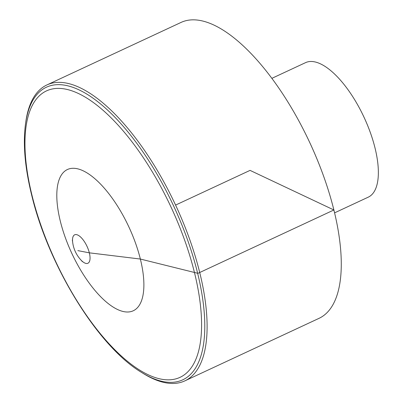 <?xml version="1.0" encoding="UTF-8"?>
<svg xmlns="http://www.w3.org/2000/svg" width="403" height="403" viewBox="0 0 403 403"><rect width="100%" height="100%" fill="white"/><g stroke="black" fill="none" stroke-linecap="round" stroke-linejoin="round"><path stroke-width="0.6" d="M25.827 121.651A163.25 65.88 65 0 1 46.924 84.932A163.25 65.88 65 0 1 199.717 272.509A163.25 65.88 65 0 1 184.841 380.875A163.25 65.88 65 0 1 143.156 373.415L141.569 372.427A161.407 65.135 -115 0 0 203.787 307.756A161.407 65.135 -115 0 0 115.102 117.449A161.407 65.135 -115 0 0 25.565 123.504L25.827 121.651M46.924 84.932L181.093 22.407A163.25 65.88 65 0 1 333.885 209.978A163.25 65.88 65 0 1 319.01 318.35L184.841 380.875M271.894 78.333L305.55 62.646A74.207 29.943 65 0 1 375.002 147.906A74.207 29.943 65 0 1 368.241 197.168L334.581 212.849M175.592 205.077L250.051 170.378L333.885 209.978L197.938 273.335L140.355 259.043L89.335 252.832L77.85 250.626M32.109 195.793A158.026 63.77 65 0 1 123.701 131.519A158.026 63.77 65 0 1 183.975 375.067A158.026 63.77 65 0 1 32.109 195.793M72.333 240.072L72.656 242.178A15.687 6.327 65 0 1 77.824 235.07A15.687 6.327 65 0 1 89.335 252.832A15.687 6.327 65 0 1 80.978 260.041L82.383 261.638M140.355 259.043A77.91 31.439 65 0 1 117.5 309.474A77.91 31.439 65 0 1 60.334 221.247A77.91 31.439 65 0 1 83.189 170.817A77.91 31.439 65 0 1 140.355 259.043M141.569 372.427C98.065 346.55 48.541 265.869 31.666 195.097C24.865 167.457 22.83 143.589 25.565 123.504M72.656 242.178A31.802 31.802 0 0 0 80.978 260.041"/></g></svg>
